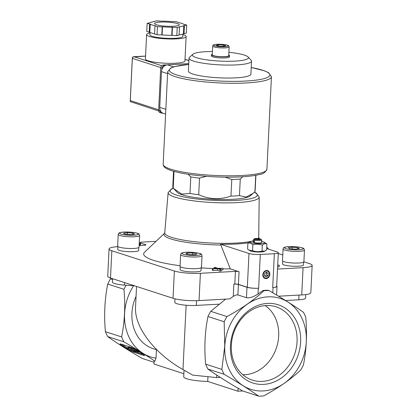 <?xml version="1.0" encoding="UTF-8"?>
<svg xmlns="http://www.w3.org/2000/svg" width="417" height="417" viewBox="0 0 417 417"><rect width="100%" height="100%" fill="white"/><g stroke="black" fill="none" stroke-linecap="round" stroke-linejoin="round"><path stroke-width="0.63" d="M154.061 362.269L142.26 358.448C128.509 350.462 116.984 343.175 107.685 336.592L123.896 341.846C135.859 348.784 146.174 355.232 154.853 361.179L154.128 360.945L153.977 364.031L183.866 373.71M121.868 345.438A4.947 0.568 28.1 0 1 120.075 343.942A4.947 0.568 28.1 0 1 120.904 344.035L130.756 347.225A4.947 0.568 28.1 0 1 136.859 350.29L142.755 354.017A4.947 0.568 28.1 0 1 144.548 355.513A4.947 0.568 28.1 0 1 143.719 355.42L133.867 352.229A4.947 0.568 28.1 0 1 127.764 349.165L121.868 345.438L122.254 344.718A4.947 0.568 28.1 0 1 121.535 344.239M180.269 266.713L180.134 269.575A10.472 1.757 2.8 0 0 185.429 271.373A10.472 1.757 2.8 0 0 196.026 271.848A10.472 1.757 2.8 0 0 201.046 270.597L201.187 267.735M117.881 246.51L117.74 249.376A10.472 1.757 2.8 0 0 123.036 251.17A10.472 1.757 2.8 0 0 133.638 251.649A10.472 1.757 2.8 0 0 138.658 250.398L138.793 247.531M282.716 261.084L282.575 263.945A10.472 1.757 2.8 0 0 287.871 265.744A10.472 1.757 2.8 0 0 298.473 266.218A10.472 1.757 2.8 0 0 303.487 264.967L303.628 262.105M117.87 246.697A18.963 3.185 2.8 0 0 109.066 248.944A18.963 3.185 2.8 0 0 111.834 250.758L174.369 271.003A18.963 3.185 2.8 0 0 200.395 273.307L235.417 271.378A2.638 0.443 2.8 0 1 239.04 271.702L230.304 268.871A67.028 11.249 -177.2 0 1 222.954 268.829M213.535 268.564A67.028 11.249 -177.2 0 1 201.182 267.876M180.071 265.744A67.028 11.249 -177.2 0 1 144.605 252.155L164.626 233.202M277.513 269.069L303.076 267.662A18.963 3.185 2.8 0 0 312.161 265.4A18.963 3.185 2.8 0 0 309.398 263.586L303.884 261.803M282.768 254.964L278.275 253.51M156.01 241.354L141.942 242.126A4.123 0.693 2.8 0 0 139.966 242.621A4.123 0.693 2.8 0 0 140.565 243.017L145.622 244.649L145.596 245.118M139.142 245.524L144.741 245.217A2.638 0.443 2.8 0 0 146.007 244.904A2.638 0.443 2.8 0 0 145.622 244.649M277.696 265.295L279.244 265.212L279.161 266.838L277.618 266.922M213.134 268.845L217.465 268.605L220.103 269.46L221.229 269.398L221.151 271.024L220.025 271.086L217.387 270.232L213.056 270.466L212.368 270.247L212.446 268.621L213.134 268.845L213.056 270.466M221.229 269.398L218.591 268.543L222.98 268.303L222.897 269.929L221.198 270.023M173.545 171.251L172.779 186.972A41.22 6.917 -177.2 0 0 173.206 188.046L174.014 171.486A41.22 6.917 -177.2 0 1 173.915 171.356M206.379 176.308L199.514 178.137A41.22 6.917 -177.2 0 1 190.804 176.923L188.114 174.264M242.772 176.761L240.26 179.075A41.22 6.917 -177.2 0 1 231.779 179.545L225.211 177.152M190.804 176.923L189.99 193.478A41.22 6.917 -177.2 0 0 198.706 194.697C209.23 199.435 219.983 199.905 230.971 196.099L231.779 179.545M199.514 178.137L198.706 194.697M255.725 175.307L254.928 191.606A41.22 6.917 -177.2 0 0 255.121 190.996L255.892 175.281M240.26 179.075L239.452 195.636A41.22 6.917 -177.2 0 1 230.971 196.099M239.452 195.636L246.124 197.059L253.166 193.29L250.21 195.891A37.097 6.229 -177.2 0 1 236.7 199.029A37.097 6.229 -177.2 0 1 177.189 192.315L173.618 188.494L181.661 194.077L189.99 193.478M173.206 188.046L173.618 188.494M253.166 193.29L254.928 191.606M230.304 268.871L220.572 244.284L248.98 253.479A8.246 1.381 2.8 0 0 260.297 254.479L274.36 253.708A8.246 1.381 2.8 0 0 278.311 252.723A8.246 1.381 2.8 0 0 277.112 251.936L266.682 248.558M239.04 271.702L238.42 284.363L247.328 287.25A8.246 1.381 2.8 0 0 258.644 288.251L258.295 288.267L258.014 294.021L263.028 290.519A53.584 44.89 -72.1 0 1 268.079 290.237L268.902 290.508C282.653 298.494 294.178 305.781 303.482 312.364A53.584 44.89 -72.1 0 1 305.76 317.269C307.261 333.881 306.485 349.764 303.43 364.906A53.584 44.89 -72.1 0 1 300.657 370.093C290.696 379.381 278.394 387.977 263.752 395.874A53.584 44.89 -72.1 0 1 258.702 396.15L242.486 390.901L238.112 388.138L237.961 391.224L242.689 390.964M156.432 349.727L156.021 358.161A47.773 40.022 -72.1 0 1 133.596 285.765M156.823 349.853L153.258 348.701A39.162 32.802 -72.1 0 1 136.067 296.31M156.021 358.161L154.853 361.179M123.896 341.846A53.584 44.89 -72.1 0 1 121.623 336.936C124.678 321.794 125.454 305.911 123.953 289.299A53.584 44.89 -72.1 0 1 126.08 285.218M258.702 396.15C249.512 389.64 237.987 382.353 224.127 374.294L207.911 369.045C215.86 374.69 225.686 380.976 237.388 387.904L238.112 388.138M207.911 369.045A53.584 44.89 -72.1 0 1 205.633 364.14C204.132 347.517 204.909 331.64 207.963 316.503A53.584 44.89 -72.1 0 1 210.731 311.317L225.691 299.114M216.71 375.05L216.585 377.578L192.696 375.118L182.98 369.561C154.311 353.418 134.217 326.928 135.541 307.021L136.547 286.463M216.585 377.578L220.275 377.375M274.36 253.708L272.708 287.475A8.246 1.381 2.8 0 0 276.659 286.495L278.311 252.723M272.708 287.475L273.062 287.459A8.246 1.381 2.8 0 0 277.013 286.474A8.246 1.381 2.8 0 0 276.685 286.057M109.066 248.944L107.737 276.216A18.963 3.185 2.8 0 0 110.5 278.03L173.034 298.28A18.963 3.185 2.8 0 0 199.06 300.579L229.725 298.895L233.28 296.409C235.146 295.215 236.684 294.72 237.898 294.934L246.468 297.712C249.502 298.244 253.348 297.013 258.014 294.021M112.554 279.531L110.505 278.869A53.584 44.89 -72.1 0 0 107.737 284.05L123.953 289.299M224.127 374.294A53.584 44.89 -72.1 0 1 221.849 369.389L224.742 346.131L224.179 321.752A53.584 44.89 -72.1 0 1 226.947 316.566C241.469 308.752 253.776 300.157 263.857 290.785L263.028 290.519M263.857 290.785A53.584 44.89 -72.1 0 1 268.902 290.508M226.947 316.566L210.731 311.317M224.794 346.131A47.773 40.022 -72.1 0 1 287.918 302.033A47.773 40.022 -72.1 0 1 283.935 383.51A47.773 40.022 -72.1 0 1 224.794 346.131M224.179 321.752L207.963 316.503M221.849 369.389L205.633 364.14M121.623 336.936L105.407 331.687C103.906 315.075 104.683 299.197 107.737 284.05M107.685 336.592A53.584 44.89 -72.1 0 1 105.407 331.687M267.526 303.399A41.127 34.455 -72.1 0 1 294.939 362.472A41.127 34.455 -72.1 0 1 234.172 365.808A41.127 34.455 -72.1 0 1 267.526 303.399M258.295 288.267A8.246 1.381 2.8 0 1 246.979 287.266L238.409 284.493A3.3 0.553 2.8 0 0 233.885 284.092L234.797 284.045A2.638 0.443 2.8 0 1 238.42 284.363M262.814 274.746A4.123 3.451 -72.1 0 1 268.256 270.941A4.123 3.451 -72.1 0 1 267.912 277.967A4.123 3.451 -72.1 0 1 262.814 274.746M278.54 296.211L301.741 294.939A18.963 3.185 2.8 0 0 310.827 292.677L312.161 265.4M112.59 278.707L112.423 282.147A14.178 2.382 2.8 0 0 124.459 285.098L134.613 285.838M285.582 300.527L298.786 299.802A14.178 2.382 2.8 0 0 305.583 298.108L305.755 294.579M174.989 298.817L174.812 302.351A14.178 2.382 2.8 0 0 181.989 304.78A14.178 2.382 2.8 0 0 196.344 305.426L219.024 304.181M265.076 250.971L264.034 251.472A7.339 1.23 -177.2 0 1 256.987 251.998A7.339 1.23 -177.2 0 1 250.028 250.784L247.604 249.111L247.896 243.153C249.59 242.736 251.237 243.267 252.843 244.753L252.551 250.711L248.928 250.111M248.35 242.793A47.225 7.928 -177.2 0 1 220.572 244.284M207.963 376.687L207.729 381.435L237.961 391.224M184.043 370.171L183.72 376.77A21.022 3.529 2.8 0 0 207.729 381.435M223.439 46.318L218.685 46.11L216.215 45.312L218.492 44.718L223.246 44.927L225.717 45.724L223.439 46.318M229.152 46.897L228.725 55.664A8.246 1.381 -177.2 0 1 220.421 56.639A8.246 1.381 -177.2 0 1 212.258 54.856L212.686 46.089A8.246 1.381 -177.2 0 0 220.854 47.877A8.246 1.381 -177.2 0 0 229.152 46.897L228.61 45.787C229.058 45.484 224.195 43.988 217.095 44.285C211.539 44.859 213.41 45.375 212.686 46.089M228.756 55.028A9.07 1.522 -177.2 0 1 229.548 55.701A9.07 1.522 -177.2 0 1 220.416 56.78A9.07 1.522 -177.2 0 1 211.435 54.815A9.07 1.522 -177.2 0 1 212.284 54.226M229.548 55.701L229.491 56.837A9.07 1.522 -177.2 0 1 220.358 57.916A9.07 1.522 -177.2 0 1 211.377 55.951L211.435 54.815M228.886 52.307A28.022 4.702 -177.2 0 1 248.052 56.947A28.022 4.702 -177.2 0 1 220.207 61.096A28.022 4.702 -177.2 0 1 192.894 54.246A28.022 4.702 -177.2 0 1 205.878 51.682A28.022 4.702 -177.2 0 1 212.42 51.505M248.052 56.947L251.128 60.241A31.301 5.254 -177.2 0 1 251.54 61.153A31.301 5.254 -177.2 0 1 220.02 64.875A31.301 5.254 -177.2 0 1 189.01 58.099A31.301 5.254 -177.2 0 1 189.511 57.228L192.894 54.246M251.54 61.153L250.909 74.111A31.301 5.254 -177.2 0 1 219.384 77.828A31.301 5.254 -177.2 0 1 188.38 71.052L189.01 58.099M223.178 46.308L223.246 44.927M218.43 46.026L218.492 44.718M262.898 274.688A3.868 3.237 -72.1 0 1 268.006 271.118A3.868 3.237 -72.1 0 1 267.683 277.712A3.868 3.237 -72.1 0 1 262.898 274.688M263.247 274.72A3.607 3.023 -72.1 0 1 268.016 271.389A3.607 3.023 -72.1 0 1 267.719 277.545A3.607 3.023 -72.1 0 1 263.247 274.72M264.514 275.819L266.213 276.893L268.027 275.627L268.141 273.281L266.442 272.207L264.628 273.474L264.514 275.819M264.899 276.059L266.317 275.069L268.027 275.627M266.317 275.069L266.432 272.728L268.141 273.281M266.432 272.728L266.046 272.483M252.843 244.753C256.048 243.94 259.212 244.075 262.345 245.165C263.909 243.82 265.431 243.424 266.906 243.976L266.614 249.939L265.076 250.966L262.053 251.128C258.853 251.941 255.684 251.8 252.551 250.711M261.631 241.506A7.339 1.23 -177.2 0 1 264.482 242.303A7.339 1.23 -177.2 0 1 257.404 243.554A7.339 1.23 -177.2 0 1 250.476 241.62L247.896 243.153M266.906 243.976L264.482 242.303M262.345 245.165L262.053 251.128M254.453 239.087A3.315 0.558 -177.2 0 1 254.365 238.821A3.315 0.558 -177.2 0 1 256.611 238.498A3.315 0.558 -177.2 0 1 259.932 238.79L254.453 239.087L253.708 239.926A4.123 0.693 -177.2 0 1 253.463 239.671A4.123 0.693 -177.2 0 1 253.531 239.556L254.365 238.821M260.886 239.144A3.315 0.558 -177.2 0 0 260.787 239.066L255.313 239.368A3.315 0.558 -177.2 0 0 259.15 239.645A3.315 0.558 -177.2 0 0 260.886 239.144L261.647 239.952A4.123 0.693 -177.2 0 1 261.699 240.072A4.123 0.693 -177.2 0 1 259.072 240.588A4.123 0.693 -177.2 0 1 254.563 240.202L255.313 239.368M260.203 239.097L259.932 238.79M253.708 239.926L253.63 241.563A4.123 0.693 2.8 0 0 254.485 241.839L254.563 240.202M254.5 241.516L253.63 241.563M261.699 240.072L261.579 242.527A4.123 0.693 -177.2 0 1 257.43 243.017A4.123 0.693 -177.2 0 1 253.343 242.121L253.463 239.671M250.476 241.62A7.339 1.23 -177.2 0 1 253.395 241.104M279.244 265.212L277.712 265.04M217.465 268.605L217.387 270.232M220.103 269.46L220.025 271.086M222.98 268.303L217.903 268.324L215.235 267.459L214.109 267.521L214.057 268.532M214.109 267.521L216.777 268.386L212.446 268.621M283.06 248.996L282.486 260.688A10.717 1.798 2.8 0 0 287.907 262.528A10.717 1.798 2.8 0 0 298.76 263.012A10.717 1.798 2.8 0 0 303.894 261.735L304.467 250.044L303.878 248.694C304.035 248.23 301.955 247.646 297.623 246.937C292.062 246.384 287.876 246.447 285.072 247.13C283.868 247.38 283.195 248.006 283.06 248.996A10.717 1.798 2.8 0 0 288.481 250.836A10.717 1.798 2.8 0 0 299.333 251.326A10.717 1.798 2.8 0 0 304.467 250.044M299.37 248.714L297.764 247.714L292.223 247.224L288.283 247.734L289.888 248.73L295.429 249.22L299.37 248.714M118.225 234.427L117.651 246.113A10.717 1.798 2.8 0 0 123.072 247.953A10.717 1.798 2.8 0 0 133.925 248.443A10.717 1.798 2.8 0 0 139.059 247.161L139.632 235.475L139.043 234.125C139.205 233.656 137.12 233.072 132.788 232.363C127.227 231.81 123.041 231.878 120.237 232.556C119.033 232.811 118.36 233.431 118.225 234.427A10.717 1.798 2.8 0 0 123.646 236.267A10.717 1.798 2.8 0 0 134.498 236.752A10.717 1.798 2.8 0 0 139.632 235.475M134.535 234.14L132.929 233.145L127.388 232.655L123.448 233.16L125.053 234.156L130.599 234.646L134.535 234.14M180.613 254.625L180.045 266.317A10.717 1.798 2.8 0 0 185.466 268.152A10.717 1.798 2.8 0 0 196.313 268.642A10.717 1.798 2.8 0 0 201.453 267.36L202.026 255.673L201.437 254.323C201.593 253.859 199.508 253.27 195.182 252.566C189.62 252.014 185.435 252.077 182.625 252.759C181.421 253.01 180.754 253.63 180.613 254.625A10.717 1.798 2.8 0 0 186.039 256.465A10.717 1.798 2.8 0 0 196.887 256.95A10.717 1.798 2.8 0 0 202.026 255.673M190.037 254.719L195.51 254.709L196.855 253.838L192.727 252.983L187.254 252.994L185.909 253.859L190.037 254.719M132.872 234.354L132.929 233.145M127.305 234.359L127.388 232.655M187.202 254.13L187.254 252.994M192.644 254.714L192.727 252.983M297.707 248.928L297.764 247.714M292.14 248.928L292.223 247.224M266.051 305.52A38.526 32.276 -72.1 0 1 274.579 306.37A38.526 32.276 -72.1 0 1 294.902 353.397A38.526 32.276 -72.1 0 1 250.872 379.59A38.526 32.276 -72.1 0 1 232.196 338.437A38.526 32.276 -72.1 0 1 266.051 305.52M265.191 305.583A37.478 31.395 -72.1 0 1 276.57 347.46A37.478 31.395 -72.1 0 1 242.803 374.727M143.474 354.492L134.253 351.505A4.947 0.568 28.1 0 1 128.285 348.523M127.388 348.132L129.525 347.898L131.35 349.05L136.317 350.661L138.725 352.156L133.706 350.541L135.525 351.693L127.388 348.132L127.774 347.408L129.911 347.179L129.525 347.898M135.786 351.213L135.525 351.693M129.911 347.179L131.736 348.331L135.78 349.639M131.736 348.331L131.35 349.05M127.456 348.002L122.254 344.718M188.739 63.665L167.431 64.838A6.594 5.525 107.9 0 0 161.488 71.641L159.742 107.357A6.594 5.525 107.9 0 0 163.339 113.32L165.617 114.06M154.358 21.585L154.676 21.543A17.311 2.903 2.8 0 0 150.037 22.753L147.165 23.316L146.768 31.437L149.833 32.26A17.311 2.903 2.8 0 0 154.582 33.834M179.096 34.892A17.311 2.903 2.8 0 0 183.417 33.725L186.29 33.157L186.691 25.041L183.621 24.212A17.311 2.903 2.8 0 0 178.596 22.586L176.407 21.71L171.366 21.58A17.311 2.903 2.8 0 0 161.707 21.158L156.646 20.85L154.363 21.444M149.239 32.234L149.635 24.118L150.229 24.144A17.311 2.903 2.8 0 0 155.26 25.771L154.973 25.849L154.577 33.965L157.047 34.762L162.088 34.898A17.311 2.903 2.8 0 0 171.747 35.32L176.813 35.627L179.091 35.033L179.487 26.917L179.18 26.813A17.311 2.903 2.8 0 0 183.814 25.609L186.691 25.041M165.34 65.401L164.512 65.448A2.804 2.346 107.9 0 0 161.984 68.341L161.932 69.415M188.739 63.634L163.224 65.031A2.804 2.346 107.9 0 0 160.701 67.924L158.637 110.135A2.804 2.346 107.9 0 0 160.164 112.668L161.447 113.085A2.804 2.346 107.9 0 0 162.177 113.179L162.87 113.143M159.972 109.546L159.919 110.552A2.804 2.346 107.9 0 0 161.447 113.085M146.607 34.575L145.418 58.927A19.787 3.32 2.8 0 0 155.426 62.326A19.787 3.32 2.8 0 0 175.458 63.222A19.787 3.32 2.8 0 0 184.94 60.861L186.133 36.508A19.787 3.32 -177.2 0 1 166.206 38.859A19.787 3.32 -177.2 0 1 146.607 34.575A19.787 3.32 -177.2 0 1 149.99 32.907M145.554 56.107L132.418 57.072L130.245 101.581L158.71 110.99M182.954 33.986L182.839 36.347A16.487 2.768 -177.2 0 1 166.237 38.307A16.487 2.768 -177.2 0 1 149.901 34.736L150.016 32.375M182.927 34.517A19.787 3.32 -177.2 0 1 186.133 36.508M149.833 32.26L150.229 24.144M147.165 23.316L149.635 24.118M184.012 33.751L184.408 25.635M183.417 33.725L183.814 25.609M176.813 35.627L177.209 27.506L179.487 26.917M172.059 35.419L172.456 27.303L177.209 27.506M171.747 35.32L172.148 27.199L172.456 27.303M162.088 34.898L162.484 26.782A17.311 2.903 2.8 0 0 172.148 27.199M161.801 34.971L162.197 26.855L162.484 26.782M157.047 34.762L157.444 26.646L162.197 26.855M154.973 25.849L157.444 26.646M160.503 22.101A12.364 2.075 -177.2 0 1 173.019 22.659A12.364 2.075 -177.2 0 1 179.279 24.785A12.364 2.075 -177.2 0 1 166.826 26.25A12.364 2.075 -177.2 0 1 154.577 23.576A12.364 2.075 -177.2 0 1 160.503 22.101M248.98 253.479L247.328 287.25M186.123 305.239L182.98 369.561M111.834 250.758L110.5 278.03M174.369 271.003L173.034 298.28M200.395 273.307L199.06 300.579M233.885 284.092L233.28 296.409M235.417 271.378L234.797 284.045M238.409 284.493L237.898 294.934M246.979 287.266L246.468 297.712M260.297 254.479L258.644 288.251M273.062 287.459L272.801 292.791M303.076 267.662L301.741 294.939M140.565 243.017L140.446 245.457M124.459 285.098L124.584 282.59M298.786 299.802L299.02 295.09M196.344 305.426L196.574 300.678M220.786 245.029A47.674 8.001 -177.2 0 1 164.621 233.207L164.741 232.811A47.006 7.892 -177.2 0 0 200.285 242.277A47.006 7.892 -177.2 0 0 253.411 240.765M173.352 188.208L171.392 188.969L168.134 192.654A45.583 7.652 -177.2 0 0 213.285 202.568A45.583 7.652 -177.2 0 0 259.186 197.105L258.733 237.82A47.674 8.001 -177.2 0 1 259.192 238.66M258.644 237.403A47.006 7.892 -177.2 0 1 258.113 238.55M217.2 44.296A7.256 1.22 -177.2 0 1 228.208 45.834A7.256 1.22 -177.2 0 1 217.492 46.423A7.256 1.22 -177.2 0 1 217.2 44.296M254.255 192.279A43.603 7.318 -177.2 0 1 213.441 200.358A43.603 7.318 -177.2 0 1 173.477 188.343M298.708 249.804A9.398 1.579 2.8 0 0 298.327 247.052A9.398 1.579 2.8 0 0 284.441 247.813A9.398 1.579 2.8 0 0 298.708 249.804M133.873 235.23A9.398 1.579 2.8 0 0 133.492 232.477A9.398 1.579 2.8 0 0 119.606 233.244A9.398 1.579 2.8 0 0 133.873 235.23M196.266 255.433A9.398 1.579 2.8 0 0 195.886 252.681A9.398 1.579 2.8 0 0 182 253.442A9.398 1.579 2.8 0 0 196.266 255.433M144.006 354.883L143.719 355.42M134.253 351.505L133.867 352.229M128.139 348.461L127.764 349.165M138.96 351.62L138.694 352.115M138.871 351.562L138.611 352.057M136.984 350.374L136.724 350.864M136.599 350.129L136.317 350.661M266.911 169.281A51.937 8.715 -177.2 0 1 214.614 175.453A51.937 8.715 -177.2 0 1 163.162 164.204C163.297 165.966 164.225 167.3 165.935 168.213C167.77 169.338 170.417 170.386 173.873 171.345C183.172 173.863 195.427 175.62 210.642 176.605C227.797 177.741 248.72 177.277 259.619 174.462C263.002 174.144 265.431 172.419 266.911 169.281L271.441 76.744A51.937 8.715 -177.2 0 1 219.139 82.91A51.937 8.715 -177.2 0 1 167.686 71.667L163.162 164.204M251.232 67.512A50.29 8.439 -177.2 0 1 256.2 80.116A50.29 8.439 -177.2 0 1 182.526 76.514A50.29 8.439 -177.2 0 1 188.698 64.453M161.488 71.641L167.592 73.616M159.742 107.357L165.846 109.332M167.431 64.838L173.675 66.856M163.224 65.031L164.512 65.448M160.701 67.924L161.984 68.341M158.637 110.135L159.919 110.552M134.045 56.738L161.723 65.704M185.012 59.391L188.885 60.647M130.495 100.653L158.653 109.77M132.559 58.443L160.738 67.564M277.013 286.474L276.596 295.043M139.966 242.621L139.825 245.488M258.728 237.805L259.51 238.712M261.647 241.167L261.996 241.568M266.755 247.052L268.605 249.178M259.186 197.105L256.314 193.128L254.386 192.154M168.134 192.654L164.741 232.811M139.002 351.646L138.725 352.156M188.703 64.416L174.739 66.548L170.819 67.961L167.686 71.667M271.441 76.744L268.663 72.735L264.686 70.874L251.232 67.476M185.018 59.308L188.891 60.564M132.361 57.426L130.213 101.347M145.559 56.076L133.596 56.733"/></g></svg>
